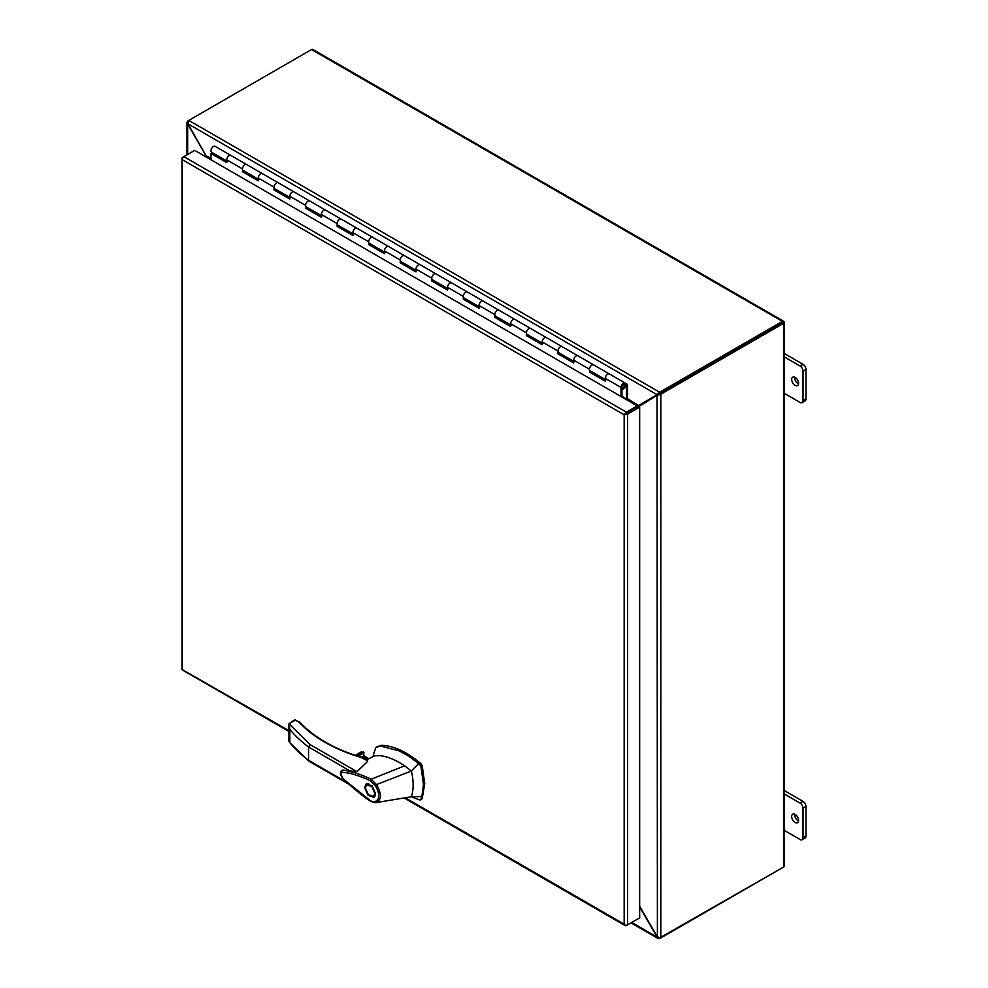 <?xml version="1.0" encoding="UTF-8"?>
<svg xmlns="http://www.w3.org/2000/svg" width="988" height="988" viewBox="0 0 988 988"><rect width="100%" height="100%" fill="white"/><g stroke="black" fill="none" stroke-linecap="round" stroke-linejoin="round"><path stroke-width="1.48" d="M367.561 760.76L361.003 757.426C347.628 753.474 335.512 748.385 324.669 742.149C314.419 736.208 305.947 729.601 299.253 722.314L299.166 722.265M361.003 757.426L361.608 757.833L361.003 757.426A1.334 0.778 120 0 1 361.67 757.351L367.585 760.772M411.156 796.785L419.567 799.91L420.937 799.292L421.876 796.55L423.481 784.386L420.937 766.552L419.567 764.341L408.896 756.252L399.127 750.843L380.294 746.002L375.811 747.657L373.489 754.449M420.826 799.181L422.197 798.563L424.741 783.657L422.197 765.824L420.826 763.613C407.303 752.029 394.212 745.915 381.553 745.273L376.947 746.78M367.536 759.327L366.301 758.006L361.386 757.228C347.986 753.264 335.969 748.212 325.336 742.087A1.334 0.778 120 0 0 324.669 742.149M367.153 759.5A4.187 2.421 0 0 0 366.066 758.414A4.187 2.421 0 0 0 362.349 757.747M364.572 787.436L366.19 783.867L372.13 785.868L375.613 793.809L373.995 797.39L368.055 795.377L364.572 787.436M367.301 783.509L366.709 784.855L371.908 786.621L374.823 793.352L373.439 796.414L368.277 794.624L365.362 787.893L366.746 784.83L368.759 783.669M375.415 795.278L373.439 796.414M370.673 801.342C361.336 795.501 345.825 781.656 342.49 777.964C339.86 773.987 339.823 771.381 342.367 770.146L343.268 770.084C352.222 771.603 361.534 774.654 371.229 779.236L404.574 765.824C396.472 760.303 388.593 756.944 380.96 755.746L374.884 755.721L366.19 759.97M367.709 761.291L357.014 771.69L342.49 770.109M371.266 801.342L347.121 782.064C342.49 778.865 340.638 775.543 341.576 772.122L349.073 773.122C357.397 775.296 364.498 777.877 370.389 780.853L371.229 779.236M421.876 796.55L411.379 796.748L376.144 802.589M404.574 765.824L411.379 770.986L418.64 763.551M419.567 799.91L422.197 798.563M371.192 779.248L376.527 784.62L411.379 770.986L412.008 773.851C413.713 782.657 413.503 790.289 411.379 796.748M296.363 720.647L295.412 720.104L288.99 723.809L310.047 744.582L308.54 746.977L308.54 760.278L310.047 761.155L308.54 760.278A165.045 95.293 180 0 1 289.83 742.655L308.911 761.168M361.275 757.203L363.547 755.882L368.598 758.809M375.329 785.522L376.527 784.62C382.097 794.537 381.664 800.564 375.242 802.676L374.143 801.91C379.898 800.033 380.281 794.574 375.329 785.522L370.389 780.853M370.451 800.762L375.242 802.676M288.99 723.809L289.83 729.366A165.045 95.293 0 0 0 308.54 746.977L350.678 771.307M300.438 723.043A1.334 0.963 137.4 0 0 299.253 722.314L295.412 720.104L294.473 720.647M325.336 742.087C315.271 736.258 306.91 729.737 300.241 722.5L294.745 719.807L288.941 723.809M355.544 755.412L361.83 751.782L360.077 752.794L363.485 752.004L364.016 755.931M289.83 729.366L289.83 742.655L288.941 740.383M373.402 796.439L374.86 796.6M621.946 397.065A1.988 1.149 120 0 0 621.971 396.756L621.971 386.913A2.087 1.21 -60 0 1 623.44 384.344A2.087 1.21 -60 0 1 624.49 384.246A2.087 1.21 -60 0 1 624.811 385.925A2.087 1.21 -60 0 1 623.44 387.765A2.087 1.21 -60 0 1 622.749 387.963L622.465 387.802M244.925 164.724A3.433 1.976 -60 0 1 246.642 164.551L246.642 164.551A3.433 1.976 120 0 0 243.999 165.465A3.433 1.976 120 0 0 242.505 168.923A3.433 1.976 -60 0 1 244.925 164.724M227.438 161.39A3.433 1.976 -60 0 1 226.734 159.821A3.433 1.976 -60 0 1 228.228 156.363A3.433 1.976 -60 0 1 230.871 155.449A3.433 1.976 120 0 0 229.154 155.61A3.433 1.976 120 0 0 226.734 159.821L226.734 162.612L210.963 153.511L210.963 159.784M276.467 182.928A3.433 1.976 -60 0 1 278.184 182.768L278.184 182.768A3.433 1.976 120 0 0 275.541 183.682A3.433 1.976 120 0 0 274.047 187.127A3.433 1.976 -60 0 1 276.467 182.928M258.98 179.594A3.433 1.976 -60 0 1 258.276 178.025A3.433 1.976 -60 0 1 259.77 174.58A3.433 1.976 -60 0 1 262.413 173.653A3.433 1.976 120 0 0 260.696 173.826A3.433 1.976 120 0 0 258.276 178.025L258.276 180.829L242.505 171.727L242.505 168.923A3.433 1.976 120 0 0 243.209 170.492L258.276 179.186M308.009 201.144A3.433 1.976 -60 0 1 309.726 200.972L309.726 200.972A3.433 1.976 120 0 0 307.083 201.898A3.433 1.976 120 0 0 305.588 205.343A3.433 1.976 -60 0 1 308.009 201.144M290.521 197.81A3.433 1.976 -60 0 1 289.817 196.242A3.433 1.976 -60 0 1 291.312 192.784A3.433 1.976 -60 0 1 293.955 191.87A3.433 1.976 120 0 0 292.238 192.043A3.433 1.976 120 0 0 289.817 196.242L289.817 199.033L274.047 189.931L274.047 187.127A3.433 1.976 120 0 0 274.75 188.708L289.817 197.402M339.551 219.361A3.433 1.976 -60 0 1 341.268 219.188L341.268 219.188A3.433 1.976 120 0 0 338.625 220.102A3.433 1.976 120 0 0 337.13 223.56A3.433 1.976 -60 0 1 339.551 219.361M322.063 216.014A3.433 1.976 -60 0 1 321.359 214.445A3.433 1.976 -60 0 1 322.854 211A3.433 1.976 -60 0 1 325.497 210.073A3.433 1.976 120 0 0 323.78 210.246A3.433 1.976 120 0 0 321.359 214.445L321.359 217.249L305.588 208.147L305.588 205.343A3.433 1.976 120 0 0 306.292 206.912L321.359 215.606M371.093 237.565A3.433 1.976 -60 0 1 372.809 237.392L372.809 237.392A3.433 1.976 120 0 0 370.167 238.318A3.433 1.976 120 0 0 368.672 241.764A3.433 1.976 -60 0 1 371.093 237.565M353.618 234.23A3.433 1.976 -60 0 1 352.901 232.662A3.433 1.976 -60 0 1 354.396 229.204A3.433 1.976 -60 0 1 357.039 228.29A3.433 1.976 120 0 0 355.322 228.463A3.433 1.976 120 0 0 352.901 232.662L352.901 235.465L337.13 226.351L337.13 223.56A3.433 1.976 120 0 0 337.834 225.128L352.901 233.823M402.647 255.781A3.433 1.976 -60 0 1 404.351 255.608L404.351 255.608A3.433 1.976 120 0 0 401.708 256.522A3.433 1.976 120 0 0 400.214 259.98A3.433 1.976 -60 0 1 402.647 255.781M385.159 252.446A3.433 1.976 -60 0 1 384.443 250.866A3.433 1.976 -60 0 1 385.938 247.42A3.433 1.976 -60 0 1 388.58 246.506A3.433 1.976 120 0 0 386.864 246.667A3.433 1.976 120 0 0 384.443 250.866L384.443 253.669L368.672 244.567L368.672 241.764A3.433 1.976 120 0 0 369.389 243.332L384.443 252.026M434.189 273.985A3.433 1.976 -60 0 1 435.893 273.824L435.893 273.824A3.433 1.976 120 0 0 433.25 274.738A3.433 1.976 120 0 0 431.756 278.184A3.433 1.976 -60 0 1 434.189 273.985M416.701 270.65A3.433 1.976 -60 0 1 415.985 269.082A3.433 1.976 -60 0 1 417.479 265.636A3.433 1.976 -60 0 1 420.122 264.71A3.433 1.976 120 0 0 418.418 264.883A3.433 1.976 120 0 0 415.985 269.082L415.985 271.885L400.214 262.783L400.214 259.98A3.433 1.976 120 0 0 400.93 261.548L415.985 270.243M465.731 292.201A3.433 1.976 -60 0 1 467.448 292.028L467.448 292.028A3.433 1.976 120 0 0 464.805 292.954A3.433 1.976 120 0 0 463.298 296.4A3.433 1.976 -60 0 1 465.731 292.201M448.243 288.867A3.433 1.976 -60 0 1 447.527 287.298A3.433 1.976 -60 0 1 449.034 283.84A3.433 1.976 -60 0 1 451.677 282.926A3.433 1.976 120 0 0 449.96 283.099A3.433 1.976 120 0 0 447.527 287.298L447.527 290.089L431.756 280.987L431.756 278.184A3.433 1.976 120 0 0 432.472 279.765L447.527 288.459M497.273 310.405A3.433 1.976 -60 0 1 498.989 310.244L498.989 310.244A3.433 1.976 120 0 0 496.346 311.158A3.433 1.976 120 0 0 494.84 314.616A3.433 1.976 -60 0 1 497.273 310.405M479.785 307.07A3.433 1.976 -60 0 1 479.069 305.502A3.433 1.976 -60 0 1 480.576 302.056A3.433 1.976 -60 0 1 483.218 301.13A3.433 1.976 120 0 0 481.502 301.303A3.433 1.976 120 0 0 479.069 305.502L479.069 308.305L463.298 299.203L463.298 296.4A3.433 1.976 120 0 0 464.014 297.968L479.069 306.663M528.815 328.621A3.433 1.976 -60 0 1 530.531 328.448L530.531 328.448A3.433 1.976 120 0 0 527.888 329.375A3.433 1.976 120 0 0 526.394 332.82A3.433 1.976 -60 0 1 528.815 328.621M511.327 325.287A3.433 1.976 -60 0 1 510.623 323.718A3.433 1.976 -60 0 1 512.117 320.26A3.433 1.976 -60 0 1 514.76 319.346A3.433 1.976 120 0 0 513.044 319.519A3.433 1.976 120 0 0 510.623 323.718L510.623 326.522L494.84 317.407L494.84 314.616A3.433 1.976 120 0 0 495.556 316.185L510.623 324.879M560.357 346.837A3.433 1.976 -60 0 1 562.073 346.665L562.073 346.665A3.433 1.976 120 0 0 559.43 347.578A3.433 1.976 120 0 0 557.936 351.036A3.433 1.976 -60 0 1 560.357 346.837M542.869 343.503A3.433 1.976 -60 0 1 542.165 341.922A3.433 1.976 -60 0 1 543.659 338.476A3.433 1.976 -60 0 1 546.302 337.563A3.433 1.976 120 0 0 544.586 337.723A3.433 1.976 120 0 0 542.165 341.922L542.165 344.726L526.394 335.624L526.394 332.82A3.433 1.976 120 0 0 527.098 334.389L542.165 343.083M591.898 365.041A3.433 1.976 -60 0 1 593.615 364.881L593.615 364.881A3.433 1.976 120 0 0 590.972 365.795A3.433 1.976 120 0 0 589.478 369.24A3.433 1.976 -60 0 1 591.898 365.041M574.411 361.707A3.433 1.976 -60 0 1 573.707 360.138A3.433 1.976 -60 0 1 575.201 356.693A3.433 1.976 -60 0 1 577.844 355.766A3.433 1.976 120 0 0 576.128 355.939A3.433 1.976 120 0 0 573.707 360.138L573.707 362.942L557.936 353.828L557.936 351.036A3.433 1.976 120 0 0 558.64 352.605L573.707 361.299M622.749 387.963L622.317 389.186A3.433 1.976 120 0 0 623.44 388.852A3.433 1.976 120 0 0 625.688 385.839A3.433 1.976 120 0 0 625.157 383.085A3.433 1.976 120 0 0 623.44 383.258A3.433 1.976 120 0 0 621.02 387.457L621.02 396.521M605.953 379.923A3.433 1.976 -60 0 1 605.249 378.355A3.433 1.976 -60 0 1 606.743 374.897A3.433 1.976 -60 0 1 609.386 373.983A3.433 1.976 120 0 0 607.669 374.156A3.433 1.976 120 0 0 605.249 378.355L605.249 381.146L589.478 372.044L589.478 369.24A3.433 1.976 120 0 0 590.182 370.809L605.249 379.516M226.734 161.526L211.901 152.967L210.963 153.511M258.276 179.73L243.443 170.628M289.817 197.946L274.985 188.844M321.359 216.162L306.527 207.048M352.901 234.366L338.081 225.264M384.443 252.582L369.623 243.468M415.985 270.786L401.165 261.684M447.527 289.002L432.707 279.9M479.069 307.219L464.249 298.104M510.623 325.423L495.791 316.321M542.165 343.639L527.333 334.524M573.707 361.843L558.875 352.741M605.249 380.059L590.416 370.957M243.443 171.171L242.505 171.727M274.985 189.387L274.047 189.931M306.527 207.591L305.588 208.147M338.081 225.807L337.13 226.351M369.623 244.024L368.672 244.567M401.165 262.228L400.214 262.783M432.707 280.444L431.756 280.987M464.249 298.648L463.298 299.203M495.791 316.864L494.84 317.407M527.333 335.08L526.394 335.624M558.875 353.284L557.936 353.828M590.416 371.5L589.478 372.044M625.305 414.133L637.272 407.217L637.272 405.907L195.97 151.127M405.166 797.761L624.169 924.2L624.169 414.787L182.731 159.933L182.261 158.895A2.408 1.396 180 0 1 182.027 158.29A2.408 1.396 180 0 1 182.731 157.314L183.867 156.66A2.408 1.396 120 0 0 182.261 158.895L182.261 669.617A2.408 1.396 120 0 0 182.669 670.123L288.755 731.367M624.169 414.787L638.532 406.488L639.668 407.155L627.565 414.133A2.408 1.396 180 0 1 624.836 414.404A2.408 1.396 -60 0 1 626.429 412.169L637.272 405.907M638.532 918.531L626.429 925.509A2.408 1.396 -60 0 1 625.231 925.633A2.408 1.396 -60 0 1 624.824 925.126L624.169 924.2L624.836 925.126A2.408 1.396 0 0 0 627.565 924.854L639.668 917.864L639.668 407.155M288.755 730.552L182.261 669.617A2.408 1.396 0 0 1 182.027 669.012L182.027 158.29M626.429 412.169L183.867 156.647L194.71 150.398M642.052 403.413L642.052 404.067M226.734 160.97L211.667 152.276A3.433 1.976 -60 0 1 210.963 150.707A3.433 1.976 -60 0 1 212.457 147.261A3.433 1.976 -60 0 1 215.1 146.335L627.158 384.233A1.988 1.149 120 0 1 627.565 385.147L627.565 398.535L626.614 399.09L621.971 396.398M626.874 384.073L626.207 385.234L626.614 399.09M621.625 385.925L621.625 388.284L625.256 386.197L625.256 383.826L621.625 385.925M795.142 385.357A4.878 2.816 60 0 1 791.944 381.059A4.878 2.816 60 0 1 792.697 377.144A4.878 2.816 60 0 1 795.142 377.391A4.878 2.816 60 0 1 798.329 381.689A4.878 2.816 60 0 1 797.575 385.604A4.878 2.816 60 0 1 795.142 385.357M798.551 383.887A4.878 2.816 60 0 1 798.082 383.653A4.878 2.816 60 0 1 794.673 377.157M795.142 822.436A4.878 2.816 60 0 1 791.944 818.138A4.878 2.816 60 0 1 792.697 814.223A4.878 2.816 60 0 1 795.142 814.47A4.878 2.816 60 0 1 798.329 818.768A4.878 2.816 60 0 1 797.575 822.671A4.878 2.816 60 0 1 795.142 822.436M798.551 820.966A4.878 2.816 60 0 1 798.082 820.732A4.878 2.816 60 0 1 794.673 814.236M783.57 322.026L658.539 394.694L658.564 393.792M782.434 322.693L659.675 393.57L660.811 394.224L657.02 395.422L657.403 936.822L660.811 937.945L783.57 867.069L783.57 323.348L660.811 394.224L660.811 937.945M783.645 321.261A2.408 1.396 120 0 0 782.434 321.372L659.675 392.248L656.995 394.644L188.066 123.908L188.041 124.661L188.794 120.4L311.566 49.524A2.408 1.396 120 0 1 312.764 49.4L783.645 321.261A2.408 1.396 120 0 1 784.04 321.755A2.408 1.396 180 0 1 784.287 322.36L784.287 866.081A2.408 1.396 180 0 1 783.57 867.069M784.287 322.36A2.408 1.396 180 0 1 783.57 323.348M782.447 867.723A2.408 1.396 -60 0 1 782.434 867.723L659.675 937.921M658.082 394.014L659.675 393.57L659.675 392.248L188.794 120.4L187.658 121.055L188.251 121.388M631.715 922.459L656.995 937.056L657.02 936.303L657.983 938.439L659.675 938.6M187.658 154.461L187.658 124.142L186.954 122.598L187.658 121.055M657.02 936.303L639.668 906.243M638.779 406.55L657.02 395.422M636.852 406.982L640.261 405.105M656.736 936.463L639.668 906.898M188.041 124.661L205.936 155.659L210.963 158.228M636.643 406.624L656.736 394.928M188.325 124.5L207.085 157.537M205.936 156.882L205.936 155.659L206.159 156.956M627.38 398.646L637.989 405.166M638.841 405.265L636.643 405.549M636.433 405.426L621.958 396.83M784.287 830.402L800.07 839.504A4.187 2.421 60 0 0 802.157 839.714L805.109 838.009A4.187 2.421 -120 0 0 805.973 836.095L805.973 806.504A4.187 2.421 -120 0 0 803.009 801.379L784.287 790.573M805.973 836.095L803.022 837.799A4.187 2.421 60 0 1 802.157 839.714M803.022 837.799L803.022 808.209L805.973 806.504M803.009 801.379L800.07 803.083A4.187 2.421 60 0 1 803.022 808.209M800.07 803.083L784.287 793.969M784.287 393.323L800.07 402.437A4.187 2.421 60 0 0 802.157 402.635L805.109 400.93A4.187 2.421 -120 0 0 805.973 399.016L805.973 369.426A4.187 2.421 -120 0 0 803.009 364.3L784.287 353.494M805.973 399.016L803.022 400.72A4.187 2.421 60 0 1 802.157 402.635M803.022 400.72L803.022 371.13L805.973 369.426M803.009 364.3L800.07 366.005A4.187 2.421 60 0 1 803.022 371.13M800.07 366.005L784.287 356.89M422.197 765.824L420.937 766.552M310.047 744.582L357.014 771.69M347.368 782.694L308.54 760.278M380.294 746.002L381.553 745.273M419.567 764.341L420.826 763.613M358.076 756.228L364.016 752.794M363.485 752.004L356.853 755.832M242.505 168.923L226.734 159.821M274.047 187.127L258.276 178.025M305.588 205.343L289.817 196.242M337.13 223.56L321.359 214.445M368.672 241.764L352.901 232.662M400.214 259.98L384.443 250.866M431.756 278.184L415.985 269.082M463.298 296.4L447.527 287.298M494.84 314.616L479.069 305.502M526.394 332.82L510.623 323.718M557.936 351.036L542.165 341.922M589.478 369.24L573.707 360.138M621.02 387.457L605.249 378.355M627.565 924.854L627.565 414.133M644.756 401.844L644.756 402.499M625.824 385.234L626.614 385.691M311.566 49.524L782.434 321.372M639.125 406.834L639.125 405.759M210.963 159.537L207.282 157.425M373.526 753.301L373.168 756.573M308.985 761.217L349.357 784.521M370.71 801.367L375.07 802.701M420.48 799.848L421.74 799.119M368.82 758.698L363.88 755.857M288.755 741.321L288.755 725.192M355.297 755.326L360.941 752.066M625.231 925.633L404.067 797.946M643.534 402.561L643.534 403.215M215.1 146.335L230.871 155.449M593.615 364.881L609.386 373.983M562.073 346.665L577.844 355.766M530.531 328.448L546.302 337.563M498.989 310.244L514.76 319.346M467.448 292.028L483.218 301.13M435.893 273.824L451.677 282.926M404.351 255.608L420.122 264.71M372.809 237.392L388.58 246.506M341.268 219.188L357.039 228.29M309.726 200.972L325.497 210.073M278.184 182.768L293.955 191.87M246.642 164.551L262.413 173.653M657.983 938.439L631.011 922.866M186.954 154.869L186.954 122.598"/></g></svg>
